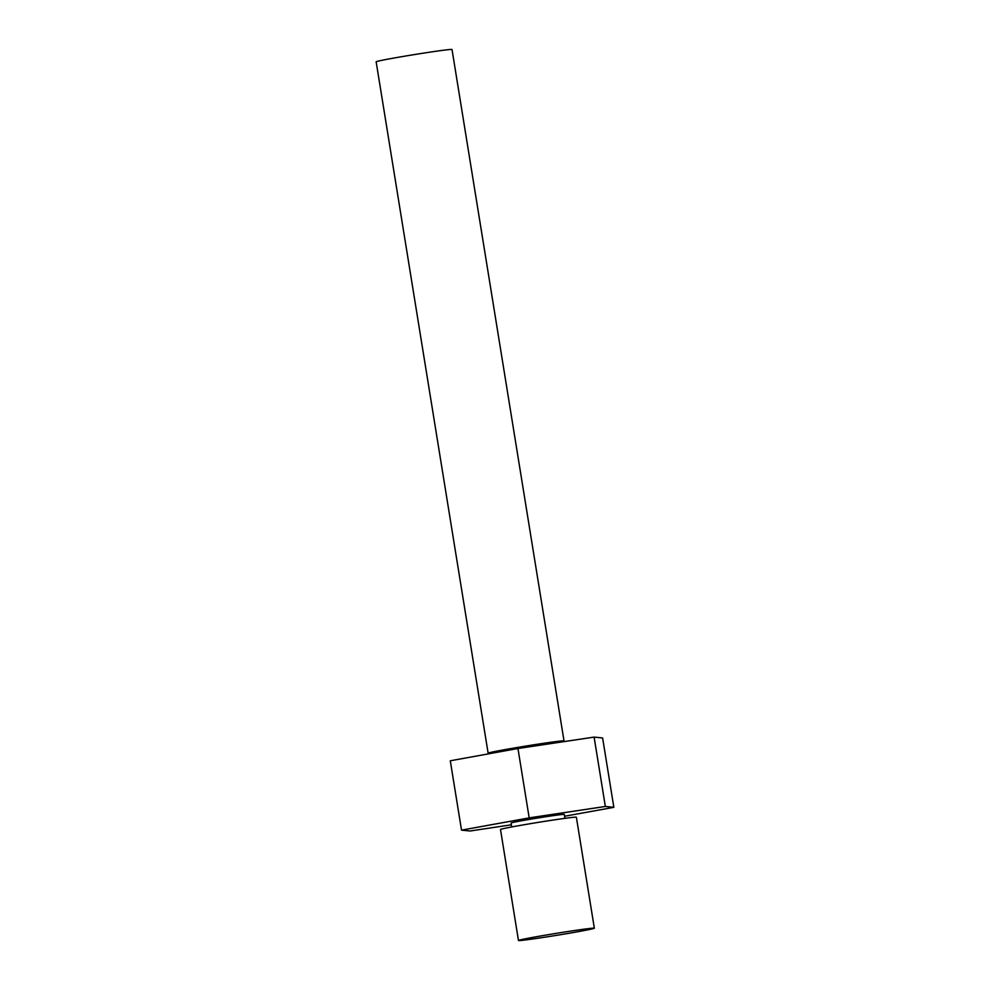 <?xml version="1.0" encoding="UTF-8"?>
<svg xmlns="http://www.w3.org/2000/svg" width="990" height="990" viewBox="0 0 990 990"><rect width="100%" height="100%" fill="white"/><g stroke="black" fill="none" stroke-linecap="round" stroke-linejoin="round"><path stroke-width="1.49" d="M518.475 940.5L500.495 829.509A38.437 1.002 -9.2 0 1 526.68 824.299A38.437 1.002 -9.2 0 1 569.188 817.79A38.437 1.002 -9.2 0 1 576.366 817.22L594.346 928.212A38.437 1.002 170.8 0 0 587.169 928.781A38.437 1.002 170.8 0 0 544.661 935.29A38.437 1.002 170.8 0 0 518.475 940.5A38.437 1.002 170.8 0 0 525.653 939.931A38.437 1.002 170.8 0 0 568.161 933.422A38.437 1.002 170.8 0 0 594.346 928.212M511.719 826.959L511.088 823.049A26.953 0.705 -9.2 0 1 522.101 820.673A26.953 0.705 -9.2 0 1 549.747 816.144A26.953 0.705 -9.2 0 1 564.288 814.423L564.919 818.346M488.132 753.192L376.15 61.788A38.437 1.002 -9.2 0 1 402.336 56.578A38.437 1.002 -9.2 0 1 444.844 50.069A38.437 1.002 -9.2 0 1 452.022 49.5L564.015 740.904A38.437 1.002 -9.2 0 0 556.826 741.473A38.437 1.002 -9.2 0 0 514.33 747.982A38.437 1.002 -9.2 0 0 488.132 753.192L488.144 753.91M511.372 824.806L470.015 831.006L461.526 830.14L450.289 760.778L517.956 748.514L594.111 737.105L602.613 737.958L613.85 807.333L564.585 816.255M461.526 830.14L529.192 817.876L605.348 806.466L613.85 807.333M517.956 748.514L529.192 817.876M594.111 737.105L605.348 806.466M564.226 741.572L564.015 740.904"/></g></svg>
